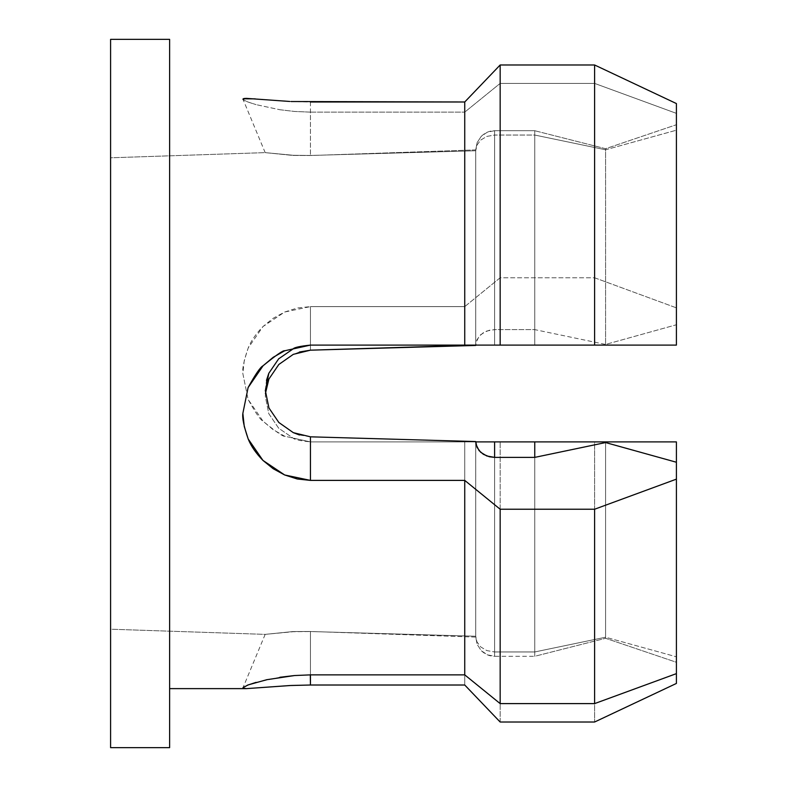 <?xml version="1.0" encoding="UTF-8"?>
<svg xmlns="http://www.w3.org/2000/svg" width="787" height="787" viewBox="0 0 787 787"><rect width="100%" height="100%" fill="white"/><g stroke="black" fill="none" stroke-linecap="round" stroke-linejoin="round"><path stroke-width="0.59" stroke-dasharray="3.94 2.95" d="M265.426 393.47L265.317 396.382L268.78 413.647L278.667 428.197L293.187 438.202L310.452 441.901L475.722 441.901L475.722 637.096L310.452 631.469L293 631.558L265.18 634.371L110.593 629.207L110.593 157.793L265.18 152.629L293.384 155.295L310.452 155.462L475.722 150.77L475.722 345.444L475.722 150.77L476.952 145.142L480.69 140.086L486.828 136.417L494.61 135.039L494.61 329.615L489.406 330.225L483.415 332.665L479.047 336.423L476.037 342.552M291.052 101.523L255.254 98.867M243.783 686.923L247.334 685.221M169.618 98.375L169.618 688.625L169.618 98.375M268.78 373.353L278.667 358.803L293.187 348.798L310.452 345.1L475.722 345.1L475.722 149.904L310.452 155.531L293 155.442L265.18 152.629L293.384 155.295L310.452 155.462L475.722 150.77L476.952 145.142L480.69 140.086L486.828 136.417L494.61 135.039L534.747 135.039L534.747 329.615L494.61 329.615L494.61 135.039L534.747 135.039L605.577 149.776L605.577 344.44L534.747 329.615L534.747 135.039L605.577 149.776L676.407 130.199L676.407 324.756L605.577 344.44L605.577 149.776L676.407 130.199L676.407 324.756L676.407 113.367L676.407 307.855L594.598 277.772L594.598 83.392L676.407 113.367L594.598 83.392L594.598 277.772L500.158 277.772L500.158 83.392L594.598 83.392L500.158 83.392L500.158 277.772L464.743 306.605L464.743 112.128L500.158 83.392L464.743 112.128L464.743 306.605L310.452 306.605L297.279 308.012L284.668 312.026L273.119 318.312L262.966 326.575L248.2 347.992L244.255 360.544L242.858 373.628L248.112 399.442L263.055 421.222L273.178 429.692L284.697 436.224L310.452 441.901L464.743 441.901L464.743 685.015L464.743 441.901L481.191 441.901M481.162 345.1L676.407 345.1L676.407 124.72L605.577 148.704L605.577 345.1L605.577 148.704L534.747 130.711L534.747 345.1L594.598 345.1M676.407 345.1L676.407 103.559L676.407 124.72L605.577 148.704L534.747 130.711L494.61 130.711C489.671 130.681 485.195 132.58 481.201 136.387L477.138 142.614L475.722 149.904L475.722 345.1L494.61 345.1L494.61 130.711L494.61 345.1L534.747 345.1L534.747 130.711L494.61 130.711L487.33 132.186L481.201 136.387L477.138 142.614L475.722 149.904L310.452 155.531L293 155.442L265.18 152.629L110.593 157.793L110.593 629.207L265.18 634.371L293.384 631.705L310.452 631.538L475.722 636.23L475.722 441.556L475.722 636.23L476.952 641.858L480.69 646.914L486.828 650.583L494.61 651.961L494.61 457.385L494.61 656.289C489.671 656.319 485.195 654.42 481.201 650.613L477.138 644.386L475.722 637.096L475.732 441.901L310.452 441.901L284.697 436.224C283.428 436.933 276.207 431.935 263.055 421.222C260.389 419.933 255.411 412.673 248.112 399.442L242.858 373.628C242.16 368.877 243.94 360.328 248.2 347.992C251.014 340.938 255.932 333.806 262.966 326.575L284.668 312.026L310.452 306.605L310.452 350.176L310.452 306.605L464.743 306.605L500.158 277.772L594.598 277.772L676.407 307.855L676.407 324.756L605.577 344.44L534.747 329.615L494.61 329.615L486.789 331.022L480.66 334.731L476.942 339.797L475.722 345.444M310.452 112.128L464.743 112.128L310.452 112.128L294.535 111.459L310.452 112.128L310.452 155.462L310.452 112.128M279.857 109.727L294.535 111.459L279.857 109.727L256.1 104.641L279.857 109.727M243.222 98.788L243.783 100.077L248.2 102.113L256.1 104.641L247.334 101.779L243.016 99.319L265.18 152.629M265.317 390.401L266.468 380.357M293.305 432.653L278.824 422.521L268.879 407.922L265.317 390.618M310.452 436.824L299.453 434.995M605.577 442.56L605.577 638.296L534.747 656.289L534.747 457.385L534.747 656.289L494.61 656.289L494.61 457.385L494.61 651.961L534.747 651.961L605.577 637.224L605.577 442.56L605.577 637.224L676.407 656.801L676.407 462.244L676.407 662.28L605.577 638.296L605.577 442.56M676.407 683.441L676.407 441.901L676.407 683.441M676.407 462.244L676.407 673.633L676.407 462.244M594.598 441.901L676.407 441.901L594.598 441.901L594.598 722.013L594.598 441.901L500.158 441.901L594.598 441.901M500.158 722.013L500.158 441.901L500.158 722.013M494.61 441.901L310.452 441.901C300.24 440.818 294.486 439.579 293.187 438.202L278.667 428.197L268.78 413.647L265.317 396.382L265.426 393.5M534.747 457.385L534.747 651.961L534.747 457.385M169.618 747.65L169.618 39.35L169.618 747.65M169.618 688.625L169.618 104.041L169.618 688.625M110.593 747.65L110.593 39.35L110.593 747.65M110.593 157.793L110.593 629.207L110.593 157.793M310.452 345.1L477.138 345.1M310.452 674.872L310.452 631.538L475.722 636.23L476.952 641.858L480.69 646.914L486.828 650.583L494.61 651.961L534.747 651.961L605.577 637.224L676.407 656.801L676.407 673.633L676.407 662.28L605.577 638.296L534.747 656.289L494.61 656.289L487.33 654.804L481.201 650.613L477.138 644.386L475.722 637.096L310.452 631.469L310.452 674.872L310.452 631.469L293 631.558L265.18 634.371L293.384 631.705L310.452 631.538L310.452 674.872L294.535 675.541M279.857 677.273L256.1 682.359M299.453 352.005L293.305 354.347M310.452 101.985L310.452 155.531L310.452 101.985L289.793 101.464M464.743 101.985L500.158 64.987M594.598 64.987L676.407 103.559M265.17 634.371L243.016 687.681"/><path stroke-width="1.18" d="M169.618 39.35L110.593 39.35L110.593 747.65L169.618 747.65L169.618 39.35L169.618 747.65L110.593 747.65L110.593 39.35L169.618 39.35M475.732 345.1L310.452 350.176L293.305 354.347L278.824 364.479L268.879 379.078L265.426 393.47M255.254 98.867L243.222 98.788M243.035 687.641L248.2 684.887L266.842 679.693L294.535 675.541L310.452 674.872L464.743 674.872L464.743 480.395L310.452 480.395L297.279 478.988L284.668 474.974L273.119 468.688L262.966 460.425L248.2 439.008L244.255 426.456L242.858 413.372L248.112 387.558L263.055 365.778L273.178 357.308L284.697 350.776L310.452 345.1L464.743 345.1L464.743 101.985L291.052 101.523M481.182 441.901L494.61 441.901L494.61 457.385L494.61 441.901L475.722 441.901L534.747 441.901L534.747 457.385L534.747 441.901L676.407 441.901L676.407 683.441L594.598 722.013L500.158 722.013L464.743 685.015L310.452 685.015L291.101 685.477L246.479 688.625L169.618 688.625L246.479 688.625L243.222 688.212L243.783 686.923M676.407 103.559L594.598 64.987L594.598 345.1L676.407 345.1L676.407 103.559L676.407 345.1L594.598 345.1L676.407 345.1M594.598 345.1L500.158 345.1L594.598 345.1L594.598 64.987L500.158 64.987L500.158 345.1L500.158 64.987L464.743 101.985L464.743 345.1L500.158 345.1L310.452 345.1L284.697 350.776C283.428 350.067 276.207 355.065 263.055 365.778C260.389 367.067 255.411 374.327 248.112 387.558L242.858 413.372C242.16 418.123 243.94 426.672 248.2 439.008C251.014 446.062 255.932 453.194 262.966 460.425L284.668 474.974L310.452 480.395L464.743 480.395L464.743 674.872L500.158 703.608L594.598 703.608L676.407 673.633L676.407 479.145L594.598 509.228L594.598 703.608L594.598 509.228L500.158 509.228L500.158 703.608L500.158 509.228L464.743 480.395L500.158 509.228L594.598 509.228L676.407 479.145L676.407 462.244L605.577 442.56L605.577 441.901L605.577 442.56L534.747 457.385L494.61 457.385L489.406 456.775L483.415 454.335L479.047 450.577L476.037 444.448L475.722 441.556L310.452 436.824L310.452 480.395L310.452 436.824L293.305 432.653L278.677 422.373M278.529 358.941L293.364 348.73M310.432 345.1L310.452 345.1C300.24 346.182 294.486 347.421 293.187 348.798M266.468 380.357L268.78 373.353L278.746 358.715M265.317 390.805L268.829 373.225M268.957 408.119L265.317 390.401M278.923 422.619L268.839 407.823M299.453 434.995L293.305 432.653M477.138 345.1L481.182 345.1M494.61 441.901L676.407 441.901L676.407 462.244L605.577 442.56L534.747 457.385L494.61 457.385L486.789 455.978L480.66 452.269L476.942 447.203L475.722 441.556L310.452 436.824M243.232 687.376C242.406 688.202 243.488 688.615 246.479 688.625L289.793 685.536L310.452 685.015L310.304 674.872M294.535 675.541L279.857 677.273M256.1 682.359L247.334 685.221M594.598 703.608L500.158 703.608L464.743 674.872L310.452 674.872L310.452 685.015L464.743 685.015L500.158 722.013L594.598 722.013L676.407 683.441L676.407 673.633L594.598 703.608M475.722 345.444L310.452 350.176L299.453 352.005M293.305 354.347L278.824 364.479L268.879 379.078L265.426 393.5M243.232 99.624C242.406 98.798 243.488 98.385 246.479 98.375L289.793 101.464M310.294 101.985L464.743 101.985M500.158 64.987L594.598 64.987"/></g></svg>
